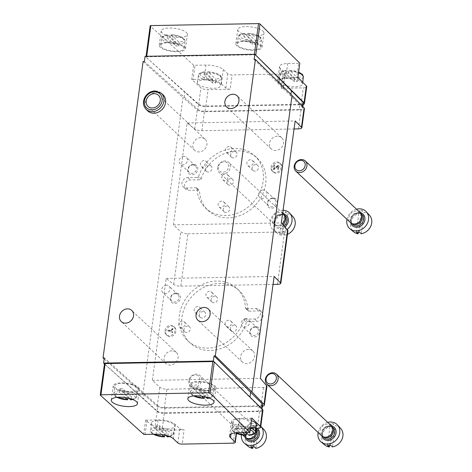 <?xml version="1.0" encoding="UTF-8"?>
<svg xmlns="http://www.w3.org/2000/svg" width="472" height="472" viewBox="0 0 472 472"><rect width="100%" height="100%" fill="white"/><g stroke="black" fill="none" stroke-linecap="round" stroke-linejoin="round"><path stroke-width="0.35" stroke-dasharray="2.36 1.77" d="M271.005 167.283A5.564 4.761 133.3 0 1 274.586 162.515A5.564 4.761 133.3 0 1 279.925 163.141A5.564 4.761 133.3 0 1 279.577 170.451A5.564 4.761 133.3 0 1 272.297 171.236A5.564 4.761 133.3 0 1 271.005 167.283M278.38 169.224L277.666 169.236L278.12 165.908L273.99 169.3L273.276 169.318L273.843 165.159L274.556 165.141L274.102 168.469L278.232 165.076L278.946 165.058L278.592 169.418L277.666 169.236M164.905 330.689A5.564 4.761 133.3 0 1 168.48 325.922A5.564 4.761 133.3 0 1 173.82 326.541A5.564 4.761 133.3 0 1 173.472 333.857A5.564 4.761 133.3 0 1 166.191 334.642A5.564 4.761 133.3 0 1 164.905 330.689M172.846 328.4L172.734 329.244L170.646 330.583L172.38 331.846L172.268 332.689L170.02 330.978L167.401 331.031L167.507 330.252L170.121 330.199L172.846 328.4L172.734 329.244M205.521 396.875L199.402 391.111L199.048 389.335L199.314 387.217A11.723 3.894 -172.3 0 0 196.252 387.276L195.986 389.394L196.34 391.17L201.609 396.132M204.83 396.71L205.001 395.512A11.723 3.894 -172.3 0 0 208.063 395.459L207.763 397.548L207.06 398.327M128.956 398.297L122.838 392.539L122.478 390.757L122.749 388.645A11.723 3.894 -172.3 0 0 119.687 388.698L119.416 390.816L119.776 392.592L125.045 397.554M128.26 398.132L128.431 396.94A11.723 3.894 -172.3 0 0 131.499 396.881L131.198 398.97L130.496 399.749M246 432.553L241.263 428.092L240.909 426.316A11.682 3.882 7.7 0 1 250.473 428.074M255.311 432.039A11.682 3.882 7.7 0 1 249.623 434.523L248.921 435.302M165.642 435.302L159.595 429.608L159.235 427.833A11.682 3.882 7.7 0 1 172.787 431.768A11.682 3.882 7.7 0 1 173.637 433.556A11.682 3.882 7.7 0 1 167.955 436.045L167.253 436.818M255.429 40.592A10.295 3.422 7.7 0 0 259.517 36.84A10.295 3.422 7.7 0 0 247.77 33.382L247.068 34.155L246.767 36.244A11.723 3.894 -172.3 0 0 243.705 36.303L244.006 34.214L244.708 33.435L252.367 40.645L252.721 42.427L252.455 44.539A11.723 3.894 -172.3 0 0 255.517 44.486L255.789 42.368L255.429 40.592L247.576 33.3M244.49 33.353L244.708 33.435A10.295 3.422 7.7 0 0 240.626 37.188A10.295 3.422 7.7 0 0 252.367 40.645M259.753 45.389A11.824 3.924 7.7 0 1 260.627 47.153A11.824 3.924 7.7 0 1 251.771 49.772A11.824 3.924 7.7 0 1 237.198 43.984A11.824 3.924 7.7 0 1 246.933 41.453A11.824 3.924 7.7 0 1 259.753 45.389M178.864 42.014L171.012 34.721C177.991 34.828 185.797 38.102 184.912 41.259A11.682 3.882 7.7 0 1 179.218 43.79L178.864 42.014A10.295 3.422 7.7 0 0 182.947 38.261A10.295 3.422 7.7 0 0 171.206 34.804L170.504 35.583L170.203 37.672A11.723 3.894 -172.3 0 0 167.141 37.725L167.442 35.636L168.144 34.857L175.802 42.073L176.156 43.849L175.885 45.967A11.723 3.894 -172.3 0 0 178.953 45.908L179.218 43.79M176.156 43.849A11.682 3.882 7.7 0 1 161.754 38.126C161.802 36.397 163.861 35.276 167.92 34.769L168.144 34.857A10.295 3.422 7.7 0 0 164.055 38.615A10.295 3.422 7.7 0 0 175.802 42.073M183.189 46.816A11.824 3.924 7.7 0 1 184.062 48.575A11.824 3.924 7.7 0 1 175.2 51.2A11.824 3.924 7.7 0 1 160.633 45.406A11.824 3.924 7.7 0 1 170.368 42.875A11.824 3.924 7.7 0 1 183.189 46.816M294.316 81.52L294.581 79.402A11.682 3.882 7.7 0 1 281.035 75.467A11.682 3.882 7.7 0 1 280.179 73.679A11.682 3.882 7.7 0 1 285.867 71.189L285.566 73.278L294.316 81.52A11.723 3.894 -172.3 0 0 297.378 81.461L288.628 73.225L288.929 71.136A11.682 3.882 7.7 0 1 298.499 72.894M303.337 76.812A11.682 3.882 7.7 0 1 297.649 79.343L297.378 81.461M288.628 73.225A11.723 3.894 -172.3 0 0 285.566 73.278M279.92 82.771A11.824 3.924 -172.3 0 0 292.817 86.712A11.824 3.924 -172.3 0 0 302.487 84.128A11.824 3.924 -172.3 0 0 291.295 78.682A11.824 3.924 -172.3 0 0 279.058 80.966A11.824 3.924 -172.3 0 0 279.92 82.771M288.929 71.136L289.436 70.275M297.649 79.343L297.289 77.567L289.631 70.358A10.295 3.422 7.7 0 1 301.378 73.815A10.295 3.422 7.7 0 1 297.289 77.567M285.867 71.189L286.351 70.334C282.285 70.829 280.226 71.95 280.179 73.679L279.058 80.966M294.227 77.626A10.295 3.422 7.7 0 1 282.486 74.169A10.295 3.422 7.7 0 1 286.569 70.416L294.227 77.626L294.581 79.402M212.642 83.037L212.913 80.918A11.682 3.882 7.7 0 1 199.367 76.989A11.682 3.882 7.7 0 1 198.511 75.195A11.682 3.882 7.7 0 1 204.199 72.712L203.898 74.8L212.642 83.037A11.723 3.894 -172.3 0 0 215.704 82.978L206.96 74.741L207.261 72.653A11.682 3.882 7.7 0 1 221.669 78.328A11.682 3.882 7.7 0 1 215.975 80.865L215.704 82.978M206.96 74.741A11.723 3.894 -172.3 0 0 203.898 74.8M198.252 84.293A11.824 3.924 -172.3 0 0 211.143 88.234A11.824 3.924 -172.3 0 0 220.813 85.65A11.824 3.924 -172.3 0 0 209.627 80.199A11.824 3.924 -172.3 0 0 197.39 82.482A11.824 3.924 -172.3 0 0 198.252 84.293M207.261 72.653L207.768 71.791M215.975 80.865L215.615 79.09L207.963 71.874A10.295 3.422 7.7 0 1 219.704 75.331A10.295 3.422 7.7 0 1 215.615 79.09M204.199 72.712L204.677 71.85M212.553 79.143A10.295 3.422 7.7 0 1 200.812 75.685A10.295 3.422 7.7 0 1 204.901 71.933L212.553 79.143L212.913 80.918M271.842 168.073A5.564 4.761 133.3 0 1 275.424 163.306A5.564 4.761 133.3 0 1 280.763 163.931A5.564 4.761 133.3 0 1 280.415 171.242A5.564 4.761 133.3 0 1 273.135 172.026A5.564 4.761 133.3 0 1 271.842 168.073M277.43 136.201A7.646 6.543 -46.7 0 0 270.19 141.034A7.646 6.543 -46.7 0 0 271.217 148.922A7.646 6.543 -46.7 0 0 281.223 147.836A7.646 6.543 -46.7 0 0 281.707 137.783A7.646 6.543 -46.7 0 0 277.43 136.201M200.86 137.623A7.646 6.543 -46.7 0 0 193.626 142.455A7.646 6.543 -46.7 0 0 194.653 150.344A7.646 6.543 -46.7 0 0 204.659 149.264A7.646 6.543 -46.7 0 0 205.137 139.205A7.646 6.543 -46.7 0 0 200.86 137.623M272.904 197.874A5.564 4.761 -46.7 0 0 267.429 205.757A5.564 4.761 -46.7 0 0 276.273 205.591A5.564 4.761 -46.7 0 0 272.904 197.874M193.431 164.345A5.564 4.761 -46.7 0 0 187.956 172.227A5.564 4.761 -46.7 0 0 196.794 172.062A5.564 4.761 -46.7 0 0 193.431 164.345M104.165 358.95L157.211 406.321A5.564 1.847 -172.3 0 0 164.339 408.132L166.899 389.217C163.766 389.152 161.4 388.503 159.79 387.27L152.379 380.349L166.156 278.439L173.69 284.463C175.324 285.536 177.702 286.097 180.835 286.144L187.915 233.746C184.788 233.687 182.422 233.038 180.811 231.805L173.401 224.878L187.177 122.968L295.153 120.962M173.401 224.878L281.371 222.873M201.166 178.912A35.878 30.698 133.3 0 1 257.328 158.244A35.878 30.698 133.3 0 1 255.075 205.408A35.878 30.698 133.3 0 1 208.128 210.477A35.878 30.698 133.3 0 1 199.526 191.012A1.115 0.95 133.3 0 0 198.641 190.181L188.894 190.363A5.564 4.761 133.3 0 1 185.785 189.213A5.564 4.761 133.3 0 1 185.036 183.478A5.564 4.761 133.3 0 1 190.299 179.962L200.045 179.779A1.115 0.95 133.3 0 0 201.166 178.912L198.647 176.54A1.115 0.95 133.3 0 1 197.532 177.413L200.045 179.779M142.916 393.931L182.988 97.556L197.284 109.946A5.564 1.847 -172.3 0 0 204.411 111.758L301.012 109.958A5.564 1.847 -172.3 0 0 304.428 108.731M187.177 122.968L194.712 128.998C196.34 130.071 198.724 130.632 201.851 130.679L294.074 128.962M187.915 233.746L284.516 231.953C286.592 231.876 287.737 231.439 287.944 230.643M180.835 286.144L273.052 284.433M166.899 389.217L263.5 387.418C265.577 387.341 266.715 386.904 266.928 386.108M164.339 408.132L260.939 406.339A5.564 1.847 -172.3 0 0 262.385 406.215M262.963 31.069A13.21 4.39 7.7 0 1 263.937 33.064A13.21 4.39 7.7 0 1 250.254 35.642A13.21 4.39 7.7 0 1 237.752 29.524A13.21 4.39 7.7 0 1 248.596 26.668A13.21 4.39 7.7 0 1 262.963 31.069M186.399 32.491A13.21 4.39 7.7 0 1 187.366 34.486A13.21 4.39 7.7 0 1 173.69 37.064A13.21 4.39 7.7 0 1 161.182 30.945A13.21 4.39 7.7 0 1 172.026 28.09A13.21 4.39 7.7 0 1 186.399 32.491M297.873 77.496A3.339 1.109 -172.3 0 1 296.711 77.626L298.646 63.331A3.339 1.109 -172.3 0 0 299.808 63.195M298.646 63.331L287.672 63.531A13.352 4.437 -172.3 0 0 279.471 66.481A13.352 4.437 -172.3 0 0 280.451 68.499L284.958 72.747A3.339 1.109 -172.3 0 1 285.206 73.248A3.339 1.109 -172.3 0 1 283.153 73.986L232.112 74.936A3.339 1.109 -172.3 0 1 227.787 73.809L223.285 69.561A13.352 4.437 -172.3 0 0 205.998 65.053L195.024 65.254A3.339 1.109 -172.3 0 1 193.632 65.171L150.267 26.025A1.115 0.372 -172.3 0 1 150.179 25.848M262.603 404.64A5.564 1.847 -172.3 0 1 259.187 405.867L165.047 407.619A5.564 1.847 -172.3 0 1 157.919 405.808L157.217 411.006L104.507 363.912A1.115 0.372 -172.3 0 0 104.572 363.995L157.164 411.478L154.881 428.375A5.564 1.847 -172.3 0 0 162.043 430.222L184.127 429.809L182.198 444.111M157.164 411.478A5.564 1.847 -172.3 0 0 164.333 413.319L259.541 411.549A5.564 1.847 -172.3 0 0 262.957 410.321M251.83 418.068A3.339 1.109 -172.3 0 1 250.667 418.204L239.688 418.404A13.352 4.437 -172.3 0 0 231.492 421.354A13.352 4.437 -172.3 0 0 232.472 423.372L236.979 427.62A3.339 1.109 -172.3 0 1 237.221 428.122A3.339 1.109 -172.3 0 1 235.174 428.859L255.859 428.476M154.881 428.375L145.653 420.045L143.718 434.34M193.632 65.171L191.703 79.467L200.93 87.798A5.564 1.847 -172.3 0 0 208.093 89.645L230.177 89.237L232.112 74.936M296.711 77.626L285.737 77.833A13.352 4.437 -172.3 0 0 277.542 80.783A13.352 4.437 -172.3 0 0 278.521 82.801L283.029 87.043A3.339 1.109 -172.3 0 1 283.271 87.55A3.339 1.109 -172.3 0 1 281.223 88.288L303.307 87.875A5.564 1.847 -172.3 0 0 306.723 86.647M144.379 61.525L197.992 109.427L198.694 104.229L145.984 57.136A1.115 0.372 -172.3 0 0 146.049 57.218L198.647 104.701A5.564 1.847 -172.3 0 0 205.81 106.542L301.024 104.772A5.564 1.847 -172.3 0 0 303.183 104.495M197.992 109.427A5.564 1.847 -172.3 0 0 205.119 111.239L299.254 109.492L299.962 104.288A5.564 1.847 -172.3 0 0 303.378 103.061M299.962 104.288L205.822 106.041A5.564 1.847 -172.3 0 1 198.694 104.229M147.518 110.719A11.127 9.517 133.3 0 1 148.415 96.288A11.127 9.517 133.3 0 1 162.769 94.53M157.217 411.006A5.564 1.847 -172.3 0 0 164.345 412.817L258.479 411.065A5.564 1.847 -172.3 0 0 261.895 409.838A5.564 1.847 -172.3 0 0 261.559 409.065L214.176 361.877M143.105 61.549L182.988 97.556M157.919 405.808L104.306 357.9M144.196 393.908L143.488 399.111M299.254 109.492A5.564 1.847 -172.3 0 0 302.67 108.259A5.564 1.847 -172.3 0 0 302.334 107.492L302.493 106.312M254.125 59.484L302.334 107.492M290.758 95.55L290.911 94.424M184.263 97.533L184.971 92.335M255.653 55.1A1.115 0.372 -172.3 0 0 254.314 54.799L146.644 56.799A1.115 0.372 -172.3 0 0 145.96 57.047A1.115 0.372 -172.3 0 0 145.984 57.136L145.081 56.327M173.897 424.464A11.824 3.924 7.7 0 1 174.764 426.269A11.824 3.924 7.7 0 1 162.527 428.552A11.824 3.924 7.7 0 1 151.335 423.101A11.824 3.924 7.7 0 1 161.005 420.522A11.824 3.924 7.7 0 1 173.897 424.464M145.653 420.045A3.339 1.109 -172.3 0 0 147.046 420.127L158.02 419.927A13.352 4.437 -172.3 0 1 175.301 424.434L179.808 428.682A3.339 1.109 -172.3 0 0 184.127 429.809M256.432 424.753A11.824 3.924 7.7 0 1 244.195 427.036A11.824 3.924 7.7 0 1 233.003 421.584A11.824 3.924 7.7 0 1 239.522 418.971A11.824 3.924 7.7 0 1 251.47 420.717M191.703 79.467A3.339 1.109 -172.3 0 0 193.095 79.556L195.024 65.254M230.177 89.237A3.339 1.109 -172.3 0 1 225.858 88.105L221.35 83.863A13.352 4.437 -172.3 0 0 204.069 79.349L193.095 79.556M152.379 380.349L260.355 378.343M165.743 331.48A5.564 4.761 133.3 0 1 169.324 326.712A5.564 4.761 133.3 0 1 174.658 327.332A5.564 4.761 133.3 0 1 174.31 334.648A5.564 4.761 133.3 0 1 167.029 335.433A5.564 4.761 133.3 0 1 165.743 331.48M248.602 349.386A7.646 6.543 -46.7 0 0 241.369 354.218A7.646 6.543 -46.7 0 0 242.39 362.101A7.646 6.543 -46.7 0 0 252.402 361.021A7.646 6.543 -46.7 0 0 252.88 350.967A7.646 6.543 -46.7 0 0 248.602 349.386M172.038 350.808A7.646 6.543 -46.7 0 0 164.805 355.64A7.646 6.543 -46.7 0 0 165.825 363.528A7.646 6.543 -46.7 0 0 175.832 362.443A7.646 6.543 -46.7 0 0 176.316 352.389A7.646 6.543 -46.7 0 0 172.038 350.808M176.032 293.035A5.564 4.761 -46.7 0 0 170.557 300.918A5.564 4.761 -46.7 0 0 179.395 300.752A5.564 4.761 -46.7 0 0 176.032 293.035M255.505 326.565A5.564 4.761 -46.7 0 0 250.03 334.447A5.564 4.761 -46.7 0 0 258.874 334.282A5.564 4.761 -46.7 0 0 255.505 326.565M248.892 311.131L258.638 310.948A5.564 4.761 133.3 0 1 261.748 312.098A5.564 4.761 133.3 0 1 262.491 317.833A5.564 4.761 133.3 0 1 257.234 321.349L247.487 321.526A1.115 0.95 133.3 0 0 246.366 322.4A35.878 30.698 133.3 0 1 190.198 343.067A35.878 30.698 133.3 0 1 192.458 295.903A35.878 30.698 133.3 0 1 239.404 290.835A35.878 30.698 133.3 0 1 248.001 310.299A1.115 0.95 133.3 0 0 248.892 311.131L246.378 308.759L256.119 308.582A5.564 4.761 133.3 0 1 259.234 309.732A5.564 4.761 133.3 0 1 259.978 315.461A5.564 4.761 133.3 0 1 254.715 318.978L244.968 319.161L247.487 321.526M166.156 278.439L274.132 276.427M198.647 176.54A35.878 30.698 133.3 0 1 254.815 155.872A35.878 30.698 133.3 0 1 252.561 203.037A35.878 30.698 133.3 0 1 205.615 208.111A35.878 30.698 133.3 0 1 197.013 188.647A1.115 0.95 133.3 0 0 196.122 187.809L186.375 187.992A5.564 4.761 133.3 0 1 183.266 186.841A5.564 4.761 133.3 0 1 182.522 181.106A5.564 4.761 133.3 0 1 187.785 177.59L197.532 177.413M255.724 164.657A3.475 2.974 -46.7 0 0 252.437 166.858A3.475 2.974 -46.7 0 0 252.898 170.439A3.475 2.974 -46.7 0 0 257.447 169.95A3.475 2.974 -46.7 0 0 257.665 165.377A3.475 2.974 -46.7 0 0 255.724 164.657M209.273 165.524A3.475 2.974 -46.7 0 0 205.987 167.719A3.475 2.974 -46.7 0 0 206.447 171.306A3.475 2.974 -46.7 0 0 211.002 170.811A3.475 2.974 -46.7 0 0 211.22 166.244A3.475 2.974 -46.7 0 0 209.273 165.524M234.342 151.441A3.475 2.974 -46.7 0 0 231.056 153.642A3.475 2.974 -46.7 0 0 231.522 157.223A3.475 2.974 -46.7 0 0 236.071 156.733A3.475 2.974 -46.7 0 0 236.289 152.161A3.475 2.974 -46.7 0 0 234.342 151.441M230.655 178.74A3.475 2.974 -46.7 0 0 227.362 180.935A3.475 2.974 -46.7 0 0 227.828 184.522A3.475 2.974 -46.7 0 0 232.377 184.033A3.475 2.974 -46.7 0 0 232.596 179.46A3.475 2.974 -46.7 0 0 230.655 178.74M226.961 206.04A3.475 2.974 -46.7 0 0 223.675 208.235A3.475 2.974 -46.7 0 0 224.141 211.822A3.475 2.974 -46.7 0 0 228.69 211.326A3.475 2.974 -46.7 0 0 228.908 206.76A3.475 2.974 -46.7 0 0 226.961 206.04M246.378 308.759A1.115 0.95 133.3 0 1 245.487 307.927A35.878 30.698 133.3 0 0 236.885 288.463A35.878 30.698 133.3 0 0 189.939 293.531A35.878 30.698 133.3 0 0 187.685 340.701A35.878 30.698 133.3 0 0 243.853 320.028A1.115 0.95 133.3 0 1 244.968 319.161M214.766 296.251A3.475 2.974 -46.7 0 0 211.474 298.446A3.475 2.974 -46.7 0 0 211.94 302.033A3.475 2.974 -46.7 0 0 216.489 301.543A3.475 2.974 -46.7 0 0 216.707 296.971A3.475 2.974 -46.7 0 0 214.766 296.251M203.025 311.508A3.475 2.974 -46.7 0 0 199.739 313.709A3.475 2.974 -46.7 0 0 200.205 317.29A3.475 2.974 -46.7 0 0 204.754 316.8A3.475 2.974 -46.7 0 0 204.972 312.228A3.475 2.974 -46.7 0 0 203.025 311.508M234.018 325.196A3.475 2.974 -46.7 0 0 230.731 327.397A3.475 2.974 -46.7 0 0 231.191 330.978A3.475 2.974 -46.7 0 0 235.746 330.488A3.475 2.974 -46.7 0 0 235.965 325.916A3.475 2.974 -46.7 0 0 234.018 325.196M187.567 326.063A3.475 2.974 -46.7 0 0 184.281 328.258A3.475 2.974 -46.7 0 0 184.747 331.84A3.475 2.974 -46.7 0 0 189.296 331.35A3.475 2.974 -46.7 0 0 189.514 326.783A3.475 2.974 -46.7 0 0 187.567 326.063M254.974 327.179A4.508 3.859 -46.7 0 0 250.715 330.028A4.508 3.859 -46.7 0 0 251.316 334.672A4.508 3.859 -46.7 0 0 257.216 334.034A4.508 3.859 -46.7 0 0 257.5 328.111A4.508 3.859 -46.7 0 0 254.974 327.179M245.941 318.665A4.508 3.859 -46.7 0 0 241.676 321.515A4.508 3.859 -46.7 0 0 242.278 326.164A4.508 3.859 -46.7 0 0 248.178 325.527A4.508 3.859 -46.7 0 0 248.461 319.597A4.508 3.859 -46.7 0 0 245.941 318.665M192.9 164.958A4.508 3.859 -46.7 0 0 188.635 167.802A4.508 3.859 -46.7 0 0 189.237 172.451A4.508 3.859 -46.7 0 0 195.137 171.814A4.508 3.859 -46.7 0 0 195.42 165.89A4.508 3.859 -46.7 0 0 192.9 164.958M183.862 156.444A4.508 3.859 -46.7 0 0 179.596 159.294A4.508 3.859 -46.7 0 0 180.204 163.937A4.508 3.859 -46.7 0 0 186.098 163.3A4.508 3.859 -46.7 0 0 186.387 157.377A4.508 3.859 -46.7 0 0 183.862 156.444M272.379 198.488A4.508 3.859 -46.7 0 0 268.114 201.337A4.508 3.859 -46.7 0 0 268.715 205.981A4.508 3.859 -46.7 0 0 274.615 205.344A4.508 3.859 -46.7 0 0 274.899 199.42A4.508 3.859 -46.7 0 0 272.379 198.488M263.341 189.974A4.508 3.859 -46.7 0 0 259.075 192.824A4.508 3.859 -46.7 0 0 259.677 197.473A4.508 3.859 -46.7 0 0 265.577 196.836A4.508 3.859 -46.7 0 0 265.86 190.906A4.508 3.859 -46.7 0 0 263.341 189.974M175.501 293.649A4.508 3.859 -46.7 0 0 171.236 296.493A4.508 3.859 -46.7 0 0 171.837 301.142A4.508 3.859 -46.7 0 0 177.737 300.505A4.508 3.859 -46.7 0 0 178.021 294.581A4.508 3.859 -46.7 0 0 175.501 293.649M166.463 285.135A4.508 3.859 -46.7 0 0 162.197 287.985A4.508 3.859 -46.7 0 0 162.805 292.628A4.508 3.859 -46.7 0 0 168.699 291.991A4.508 3.859 -46.7 0 0 168.982 286.067A4.508 3.859 -46.7 0 0 166.463 285.135M164.893 436.098A11.682 3.882 7.7 0 1 150.48 430.423A11.682 3.882 7.7 0 1 156.173 427.892L156.533 429.667L161.743 434.57M167.955 436.045L168.25 433.957L159.507 425.714A11.723 3.894 -172.3 0 0 156.444 425.773L165.188 434.01A11.723 3.894 -172.3 0 0 168.25 433.957M165.188 434.01L165.023 435.16M156.173 427.892L156.444 425.773M159.507 425.714L159.235 427.833M138.42 387.364A13.21 4.39 7.7 0 1 139.387 389.359A13.21 4.39 7.7 0 1 125.705 391.937A13.21 4.39 7.7 0 1 113.203 385.819A13.21 4.39 7.7 0 1 124.047 382.963A13.21 4.39 7.7 0 1 138.42 387.364M137.14 387.388A11.824 3.924 7.7 0 1 138.007 389.199A11.824 3.924 7.7 0 1 125.77 391.483A11.824 3.924 7.7 0 1 114.578 386.031A11.824 3.924 7.7 0 1 124.248 383.447A11.824 3.924 7.7 0 1 137.14 387.388M184.463 46.793A13.21 4.39 7.7 0 1 185.437 48.787A13.21 4.39 7.7 0 1 171.755 51.365A13.21 4.39 7.7 0 1 159.253 45.247A13.21 4.39 7.7 0 1 170.097 42.386A13.21 4.39 7.7 0 1 184.463 46.793M246.561 434.582A11.682 3.882 7.7 0 1 232.153 428.906A11.682 3.882 7.7 0 1 237.847 426.369L238.201 428.145L242.938 432.606M249.623 434.523L249.924 432.435L241.174 424.198A11.723 3.894 -172.3 0 0 238.112 424.251L246.862 432.494A11.723 3.894 -172.3 0 0 249.924 432.435M246.862 432.494L246.75 433.261M237.847 426.369L238.112 424.251M241.174 424.198L240.909 426.316M214.984 385.943A13.21 4.39 7.7 0 1 215.952 387.937A13.21 4.39 7.7 0 1 202.276 390.515A13.21 4.39 7.7 0 1 189.768 384.397A13.21 4.39 7.7 0 1 200.612 381.541A13.21 4.39 7.7 0 1 214.984 385.943M213.71 385.966A11.824 3.924 7.7 0 1 214.571 387.777A11.824 3.924 7.7 0 1 202.335 390.061A11.824 3.924 7.7 0 1 191.142 384.609A11.824 3.924 7.7 0 1 200.812 382.025A11.824 3.924 7.7 0 1 213.71 385.966M261.034 45.365A13.21 4.39 7.7 0 1 262.001 47.365A13.21 4.39 7.7 0 1 248.319 49.944A13.21 4.39 7.7 0 1 235.817 43.825A13.21 4.39 7.7 0 1 246.661 40.964A13.21 4.39 7.7 0 1 261.034 45.365M178.953 45.908L170.203 37.672M167.141 37.725L175.885 45.967M255.517 44.486L246.767 36.244M243.705 36.303L252.455 44.539M131.499 396.881L122.749 388.645M119.687 388.698L128.431 396.94M208.063 395.459L199.314 387.217M196.252 387.276L205.001 395.512M182.328 321.125A3.475 2.974 -46.7 0 0 179.035 323.32A3.475 2.974 -46.7 0 0 179.502 326.907A3.475 2.974 -46.7 0 0 184.05 326.412A3.475 2.974 -46.7 0 0 184.269 321.845A3.475 2.974 -46.7 0 0 182.328 321.125M228.778 320.264A3.475 2.974 -46.7 0 0 225.486 322.459A3.475 2.974 -46.7 0 0 225.952 326.04A3.475 2.974 -46.7 0 0 230.501 325.55A3.475 2.974 -46.7 0 0 230.719 320.978A3.475 2.974 -46.7 0 0 228.778 320.264M197.786 306.576A3.475 2.974 -46.7 0 0 194.499 308.771A3.475 2.974 -46.7 0 0 194.965 312.358A3.475 2.974 -46.7 0 0 199.514 311.862A3.475 2.974 -46.7 0 0 199.733 307.296A3.475 2.974 -46.7 0 0 197.786 306.576M209.521 291.312A3.475 2.974 -46.7 0 0 206.234 293.513A3.475 2.974 -46.7 0 0 206.701 297.094A3.475 2.974 -46.7 0 0 211.249 296.605A3.475 2.974 -46.7 0 0 211.468 292.032A3.475 2.974 -46.7 0 0 209.521 291.312M221.722 201.102A3.475 2.974 -46.7 0 0 218.43 203.296A3.475 2.974 -46.7 0 0 218.896 206.883A3.475 2.974 -46.7 0 0 223.445 206.394A3.475 2.974 -46.7 0 0 223.663 201.821A3.475 2.974 -46.7 0 0 221.722 201.102M225.41 173.802A3.475 2.974 -46.7 0 0 222.123 176.003A3.475 2.974 -46.7 0 0 222.589 179.584A3.475 2.974 -46.7 0 0 227.138 179.095A3.475 2.974 -46.7 0 0 227.357 174.522A3.475 2.974 -46.7 0 0 225.41 173.802M229.103 146.509A3.475 2.974 -46.7 0 0 225.817 148.704A3.475 2.974 -46.7 0 0 226.277 152.285A3.475 2.974 -46.7 0 0 230.826 151.795A3.475 2.974 -46.7 0 0 231.044 147.223A3.475 2.974 -46.7 0 0 229.103 146.509M204.034 160.586A3.475 2.974 -46.7 0 0 200.742 162.781A3.475 2.974 -46.7 0 0 201.208 166.368A3.475 2.974 -46.7 0 0 205.757 165.878A3.475 2.974 -46.7 0 0 205.975 161.306A3.475 2.974 -46.7 0 0 204.034 160.586M250.484 159.725A3.475 2.974 -46.7 0 0 247.192 161.92A3.475 2.974 -46.7 0 0 247.658 165.507A3.475 2.974 -46.7 0 0 252.207 165.011A3.475 2.974 -46.7 0 0 252.426 160.445A3.475 2.974 -46.7 0 0 250.484 159.725M172.947 329.444L170.852 330.778L172.593 332.04L172.481 332.89L170.227 331.179L167.613 331.226L167.719 330.447L170.333 330.4L173.059 328.595M277.878 169.43L278.327 166.103L274.202 169.501L273.489 169.513L274.049 165.353L274.763 165.342L274.315 168.669L278.439 165.271L279.153 165.259L278.592 169.418M281.619 235.215L284.498 213.946A11.499 9.841 -46.7 0 0 274.037 224.749A11.499 9.841 -46.7 0 0 277.135 233.298A11.499 9.841 -46.7 0 0 281.619 235.215L279.713 233.605L282.634 212.005A11.676 9.989 133.3 0 1 285.696 211.946L287.56 213.887L284.687 235.156A11.499 9.841 -46.7 0 0 287.448 234.342M292.876 216.583A11.499 9.841 -46.7 0 0 287.56 213.887M283.082 210.246A11.824 10.113 -46.7 0 0 270.285 221.498A11.824 10.113 -46.7 0 0 273.465 230.283A11.824 10.113 -46.7 0 0 287.241 229.404M284.687 235.156L282.775 233.546A11.676 9.989 133.3 0 1 279.713 233.605M284.498 213.946L282.634 212.005M285.241 217.096A6.26 5.351 -46.7 0 0 282.563 214.565A6.26 5.351 -46.7 0 0 274.132 220.218A6.26 5.351 -46.7 0 0 274.503 223.12A6.26 5.351 -46.7 0 0 277.188 225.651A6.26 5.351 -46.7 0 0 282.899 224.572M283.383 213.863A6.956 5.947 -46.7 0 0 276.71 213.084A6.956 5.947 -46.7 0 0 272.238 219.043A6.956 5.947 -46.7 0 0 273.848 223.988A6.956 5.947 -46.7 0 0 275.63 225.079A6.956 5.947 -46.7 0 0 282.15 223.74M217.616 167.595A6.956 5.947 -46.7 0 0 219.226 172.534A6.956 5.947 -46.7 0 0 228.324 171.554A6.956 5.947 -46.7 0 0 228.761 162.415A6.956 5.947 -46.7 0 0 222.088 161.636A6.956 5.947 -46.7 0 0 217.616 167.595M218.353 167.088A5.587 4.779 -46.7 0 0 225.433 171.466A5.587 4.779 -46.7 0 0 226.654 162.415A5.587 4.779 -46.7 0 0 218.353 167.088M282.775 233.546L285.696 211.946M358.396 232.236L361.062 212.518A11.499 9.841 -46.7 0 0 350.602 223.327A11.499 9.841 -46.7 0 0 353.699 231.876M369.44 215.161A11.499 9.841 -46.7 0 0 364.124 212.465L361.251 233.734M356.513 209.202A11.824 10.113 -46.7 0 0 346.979 219.327M361.062 212.518L359.198 210.577A11.676 9.989 133.3 0 1 362.26 210.524L364.124 212.465M361.812 215.674A6.26 5.351 -46.7 0 0 359.127 213.143A6.26 5.351 -46.7 0 0 350.696 218.79A6.26 5.351 -46.7 0 0 351.068 221.698A6.26 5.351 -46.7 0 0 353.752 224.224M359.947 212.441A6.956 5.947 -46.7 0 0 353.274 211.662A6.956 5.947 -46.7 0 0 348.802 217.621A6.956 5.947 -46.7 0 0 350.413 222.56M356.277 232.183L359.198 210.577M359.339 232.124L362.26 210.524M253.01 446.842L255.677 427.13A11.499 9.841 -46.7 0 0 245.216 437.933A11.499 9.841 -46.7 0 0 248.307 446.482M264.055 429.768A11.499 9.841 -46.7 0 0 258.739 427.072L255.859 448.341M260.804 426.263A11.824 10.113 -46.7 0 0 249.358 424.422A11.824 10.113 -46.7 0 0 241.463 434.677A11.824 10.113 -46.7 0 0 241.428 434.924M255.677 427.13L253.812 425.183A11.676 9.989 133.3 0 1 256.874 425.13L258.739 427.072M256.42 430.281A6.26 5.351 -46.7 0 0 253.735 427.75A6.26 5.351 -46.7 0 0 245.31 433.402A6.26 5.351 -46.7 0 0 245.682 436.305A6.26 5.351 -46.7 0 0 248.36 438.836M255.8 428.859A6.956 5.947 -46.7 0 0 255.759 428.759A6.956 5.947 -46.7 0 0 254.561 427.048A6.956 5.947 -46.7 0 0 247.888 426.269A6.956 5.947 -46.7 0 0 243.41 432.228A6.956 5.947 -46.7 0 0 245.027 437.172M188.788 380.774A6.956 5.947 -46.7 0 0 190.405 385.718A6.956 5.947 -46.7 0 0 199.503 384.739A6.956 5.947 -46.7 0 0 199.939 375.594A6.956 5.947 -46.7 0 0 193.266 374.821A6.956 5.947 -46.7 0 0 188.788 380.774M189.526 380.267A5.587 4.779 -46.7 0 0 196.606 384.651A5.587 4.779 -46.7 0 0 197.833 375.6A5.587 4.779 -46.7 0 0 189.526 380.267M250.886 446.789L253.812 425.183M253.954 446.73L256.874 425.13M329.574 445.421L332.241 425.703A11.499 9.841 -46.7 0 0 321.78 436.506A11.499 9.841 -46.7 0 0 324.872 445.061M340.619 428.346A11.499 9.841 -46.7 0 0 335.303 425.65L332.424 446.919M327.686 422.387A11.824 10.113 -46.7 0 0 318.152 432.505M332.241 425.703L330.376 423.762A11.676 9.989 133.3 0 1 333.438 423.708L335.303 425.65M332.984 428.853A6.26 5.351 -46.7 0 0 330.306 426.328A6.26 5.351 -46.7 0 0 321.874 431.974A6.26 5.351 -46.7 0 0 322.246 434.883A6.26 5.351 -46.7 0 0 324.931 437.408M331.126 425.62A6.956 5.947 -46.7 0 0 324.453 424.847A6.956 5.947 -46.7 0 0 319.981 430.8A6.956 5.947 -46.7 0 0 321.591 435.744M327.456 445.367L330.376 423.762M330.518 445.308L333.438 423.708M199.402 391.111A10.295 3.422 7.7 0 1 210.559 394.096A10.295 3.422 7.7 0 1 209.137 398.002M199.048 389.335A11.682 3.882 7.7 0 1 212.595 393.27A11.682 3.882 7.7 0 1 213.45 395.058A11.682 3.882 7.7 0 1 207.763 397.548M122.838 392.539A10.295 3.422 7.7 0 1 133.989 395.518A10.295 3.422 7.7 0 1 132.567 399.424M122.478 390.757A11.682 3.882 7.7 0 1 136.03 394.692A11.682 3.882 7.7 0 1 136.886 396.48A11.682 3.882 7.7 0 1 131.198 398.97M241.263 428.092A10.295 3.422 7.7 0 1 250.225 429.915M159.595 429.608A10.295 3.422 7.7 0 1 170.711 432.564A10.295 3.422 7.7 0 1 169.418 436.476M247.068 34.155A11.682 3.882 7.7 0 1 261.476 39.831A11.682 3.882 7.7 0 1 255.789 42.368M252.721 42.427A11.682 3.882 7.7 0 1 238.319 36.704A11.682 3.882 7.7 0 1 244.006 34.214M170.504 35.583A11.682 3.882 7.7 0 1 184.912 41.259L184.062 48.575M160.633 45.406L161.754 38.126A11.682 3.882 7.7 0 1 167.442 35.636M173.69 284.463L180.811 231.805M157.211 406.321L159.79 387.27M194.712 128.998L197.284 109.946M201.851 130.679L204.411 111.758M277.436 284.35L284.516 231.953M298.452 128.88L301.012 109.958M260.939 406.339L263.5 387.418M164.333 413.319L162.043 430.222M259.541 411.549L257.258 428.452M235.174 428.859L233.239 443.161M104.572 363.995L100.353 395.194M205.81 106.542L208.093 89.645M281.223 88.288L283.153 73.986M301.024 104.772L303.307 87.875M261.63 408.569L261.559 409.065M259.187 405.867L258.479 411.065M165.047 407.619L164.345 412.817M205.119 111.239L205.822 106.041M198.647 104.701L200.93 87.798M146.049 57.218L150.267 26.025M146.644 56.799L146.715 56.292M254.314 54.799L254.378 54.292M147.046 420.127L145.11 434.429M158.02 419.927L156.084 434.222M175.301 424.434L173.366 438.736M179.808 428.682L177.873 442.978M250.667 418.204L248.732 432.499M239.688 418.404L237.758 432.706M232.472 423.372L231.038 433.969M236.979 427.62L236.201 433.379M204.069 79.349L205.998 65.053M221.35 83.863L223.285 69.561M225.858 88.105L227.787 73.809M285.737 77.833L287.672 63.531M278.521 82.801L280.451 68.499M283.029 87.043L284.958 72.747M187.785 177.59L190.299 179.962M186.375 187.992L188.894 190.363M196.122 187.809L198.641 190.181M197.013 188.647L199.526 191.012M256.119 308.582L258.638 310.948M254.715 318.978L257.234 321.349M243.853 320.028L246.366 322.4M245.487 307.927L248.001 310.299M161.141 93.096A11.051 9.458 -46.7 0 0 155.158 90.99A11.051 9.458 -46.7 0 0 144.774 97.834A11.051 9.458 -46.7 0 0 145.99 109.18M153.618 434.269A10.295 3.422 7.7 0 1 156.533 429.667M128.136 399.029A11.682 3.882 7.7 0 1 113.728 393.353A11.682 3.882 7.7 0 1 119.416 390.816M117.103 397.336A10.295 3.422 7.7 0 1 119.776 392.592M235.445 432.842A10.295 3.422 7.7 0 1 238.201 428.145M204.7 397.601A11.682 3.882 7.7 0 1 190.293 391.925A11.682 3.882 7.7 0 1 195.986 389.394M193.667 395.914A10.295 3.422 7.7 0 1 196.34 391.17M283.601 214.082A7.859 6.72 -46.7 0 0 273.919 221.427A7.859 6.72 -46.7 0 0 277.164 228A7.859 6.72 -46.7 0 0 284.964 226.867M284.474 215.344A6.767 5.794 -46.7 0 0 283.702 214.984A6.767 5.794 -46.7 0 0 274.586 221.097A6.767 5.794 -46.7 0 0 274.987 224.235A6.767 5.794 -46.7 0 0 284.032 225.828M360.166 212.66A7.859 6.72 -46.7 0 0 350.489 220.005A7.859 6.72 -46.7 0 0 350.643 222.766M361.039 213.916A6.767 5.794 -46.7 0 0 360.272 213.562A6.767 5.794 -46.7 0 0 351.15 219.669A6.767 5.794 -46.7 0 0 351.557 222.813A6.767 5.794 -46.7 0 0 351.959 223.563M257.34 428.446A7.859 6.72 -46.7 0 0 249.912 427.998A7.859 6.72 -46.7 0 0 245.098 434.612A7.859 6.72 -46.7 0 0 245.257 437.373M255.836 428.635A6.767 5.794 -46.7 0 0 254.88 428.169A6.767 5.794 -46.7 0 0 245.764 434.281A6.767 5.794 -46.7 0 0 246.166 437.42A6.767 5.794 -46.7 0 0 246.567 438.169M331.344 425.844A7.859 6.72 -46.7 0 0 321.662 433.19A7.859 6.72 -46.7 0 0 321.821 435.951M332.217 427.101A6.767 5.794 -46.7 0 0 331.444 426.747A6.767 5.794 -46.7 0 0 322.329 432.853A6.767 5.794 -46.7 0 0 322.73 435.998A6.767 5.794 -46.7 0 0 323.131 436.748M209.403 398.108L211.957 397.141L212.925 396.273L214.571 387.777M132.833 399.53L135.387 398.563L136.355 397.695L138.007 389.199M169.69 436.582L172.144 435.638L173.112 434.771L174.764 426.269M247.582 33.288C254.555 33.4 262.361 36.68 261.476 39.831L260.627 47.153M237.198 43.984L238.319 36.704C238.366 34.975 240.425 33.854 244.49 33.347M302.705 82.252L302.487 84.128M289.442 70.263L298.611 72.057M204.677 71.838C200.612 72.352 198.559 73.467 198.511 75.195L197.39 82.482M207.768 71.785C214.742 71.897 222.548 75.178 221.669 78.328L220.813 85.65M262.019 408.953L261.895 409.838M302.67 108.259L302.882 106.713M145.96 57.047L146.06 56.31M231.492 421.354L229.557 435.656M237.221 428.122L236.496 433.502M277.542 80.783L279.471 66.481M283.271 87.55L285.206 73.248M183.266 186.841L185.785 189.213M196.747 188.039L199.261 190.411M205.615 208.111L208.128 210.477M254.815 155.872L257.328 158.244M259.234 309.732L261.748 312.098M187.685 340.701L190.198 343.067M236.885 288.463L239.404 290.835M245.753 308.529L248.272 310.901M257.5 328.111L248.461 319.597M251.316 334.672L242.278 326.164M195.42 165.89L186.387 157.377M189.237 172.451L180.204 163.937M274.899 199.42L265.86 190.906M268.715 205.981L259.677 197.473M178.021 294.581L168.982 286.067M171.837 301.142L162.805 292.628M176.316 352.389L131.765 310.428M165.825 363.528L121.275 321.568M252.88 350.967L208.329 309.007M242.39 362.101L197.845 320.14M205.137 139.205L158.492 95.273M194.653 150.344L148.001 106.406M281.707 137.783L237.156 95.822M271.217 148.922L226.666 106.955M151.335 423.101L150.668 431.732L151.388 432.848L153.276 434.275M137.452 403.66L139.387 389.359M111.268 400.12L113.203 385.819M116.82 397.365L114.631 395.778L113.911 394.657L114.578 386.031M185.437 48.787L187.366 34.486M159.253 45.247L161.182 30.945M233.003 421.584L232.336 430.21L233.062 431.331L235.156 432.877M214.022 402.238L215.952 387.937M187.838 398.698L189.768 384.397M193.384 395.943L191.201 394.356L190.476 393.235L191.142 384.609M262.001 47.365L263.937 33.064M235.817 43.825L237.752 29.524M189.514 326.783L184.269 321.845M184.747 331.84L179.502 326.907M235.965 325.916L230.719 320.978M231.191 330.978L225.952 326.04M204.972 312.228L199.733 307.296M200.205 317.29L194.965 312.358M216.707 296.971L211.468 292.032M211.94 302.033L206.701 297.094M228.908 206.76L223.663 201.821M224.141 211.822L218.896 206.883M232.596 179.46L227.357 174.522M227.828 184.522L222.589 179.584M236.289 152.161L231.044 147.223M231.522 157.223L226.277 152.285M211.22 166.244L205.975 161.306M206.447 171.306L201.208 166.368M257.665 165.377L252.426 160.445M252.898 170.439L247.658 165.507M272.297 171.236L273.135 172.026M279.925 163.141L280.763 163.931M166.191 334.642L167.029 335.433M173.82 326.541L174.658 327.332M277.135 233.298L273.465 230.283M274.503 223.12L274.987 224.235L274.604 221.179C274.975 218.896 276.191 217.079 278.256 215.728L282.049 214.672L283.702 214.984L282.563 214.565M277.188 225.651L275.63 225.079M282.681 213.202L228.761 162.415M273.848 223.988L219.226 172.534M351.068 221.698L351.557 222.813L351.168 219.757C351.54 217.474 352.755 215.657 354.82 214.306L358.614 213.244L360.272 213.562L359.127 213.143M245.682 436.305L246.166 437.42L245.782 434.364C246.154 432.081 247.369 430.263 249.428 428.912L253.228 427.85L254.88 428.169L253.735 427.75M254.561 427.048L199.939 375.594M242.897 435.166L190.405 385.718M322.246 434.883L322.73 435.998L322.346 432.942C322.718 430.659 323.934 428.841 325.999 427.484L329.792 426.428L331.444 426.747L330.306 426.328"/><path stroke-width="0.71" d="M207.279 398.403L205.521 396.875M130.714 399.825L128.956 398.297M249.139 435.385L246 432.553M167.471 436.901L165.642 435.302M294.074 128.962L298.452 128.88C300.528 128.809 301.667 128.425 301.862 127.729L295.153 120.962L281.371 222.873L287.944 230.643L280.84 283.2L274.132 276.427L260.355 378.343L266.928 386.108L264.355 405.112A5.564 1.847 -172.3 0 0 264.019 404.339L251.965 391.907L292.032 95.527L255.399 59.46L254.125 59.484L254.827 54.286L145.081 56.327L144.379 61.525L143.105 61.549L103.032 357.923L104.165 358.95M273.052 284.433L277.436 284.35C279.512 284.274 280.645 283.89 280.84 283.2M301.862 127.729L304.428 108.731A5.564 1.847 -172.3 0 0 304.092 107.958L292.032 95.527M262.385 406.215A5.564 1.847 -172.3 0 0 264.355 405.112M303.183 104.495A5.564 1.847 -172.3 0 0 304.44 103.545L306.723 86.647A5.564 1.847 -172.3 0 0 306.352 85.839L297.873 77.496L299.808 63.195L259.978 23.983A1.115 0.372 -172.3 0 0 258.532 23.6L150.863 25.6A1.115 0.372 -172.3 0 0 150.179 25.848L146.06 56.31M255.859 428.476L257.258 428.452A5.564 1.847 -172.3 0 0 260.674 427.219A5.564 1.847 -172.3 0 0 260.302 426.417L251.83 418.068L249.894 432.37L210.064 393.152A1.115 0.372 -172.3 0 0 208.618 392.775L100.949 394.775A1.115 0.372 -172.3 0 0 100.265 395.023A1.115 0.372 -172.3 0 0 100.353 395.194L143.718 434.34A3.339 1.109 -172.3 0 0 145.11 434.429L156.084 434.222A13.352 4.437 -172.3 0 1 173.366 438.736L177.873 442.978A3.339 1.109 -172.3 0 0 182.198 444.111L233.239 443.161A3.339 1.109 -172.3 0 0 235.292 442.423A3.339 1.109 -172.3 0 0 235.044 441.916L230.537 437.674A13.352 4.437 -172.3 0 1 229.557 435.656A13.352 4.437 -172.3 0 1 237.758 432.706L248.732 432.499A3.339 1.109 -172.3 0 0 249.894 432.37M213.049 400.238A13.21 4.39 7.7 0 1 214.022 402.238A13.21 4.39 7.7 0 1 200.34 404.817A13.21 4.39 7.7 0 1 187.838 398.698A13.21 4.39 7.7 0 1 198.677 395.837A13.21 4.39 7.7 0 1 213.049 400.238M136.485 401.666A13.21 4.39 7.7 0 1 137.452 403.66A13.21 4.39 7.7 0 1 123.776 406.239A13.21 4.39 7.7 0 1 111.268 400.12A13.21 4.39 7.7 0 1 122.112 397.259A13.21 4.39 7.7 0 1 136.485 401.666M260.674 427.219L262.957 410.321A5.564 1.847 -172.3 0 0 262.585 409.513L214.282 361.959A1.115 0.372 -172.3 0 0 214.176 361.877A1.115 0.372 -172.3 0 0 212.837 361.576L105.167 363.576A1.115 0.372 -172.3 0 0 104.483 363.823A1.115 0.372 -172.3 0 0 104.507 363.912M304.44 103.545A5.564 1.847 -172.3 0 0 304.062 102.737L255.759 55.183A1.115 0.372 -172.3 0 0 255.653 55.1L303.036 102.288A5.564 1.847 -172.3 0 1 303.378 103.061L302.882 106.713M232.879 94.241A7.646 6.543 -46.7 0 0 225.645 99.073A7.646 6.543 -46.7 0 0 226.666 106.955A7.646 6.543 -46.7 0 0 236.673 105.875A7.646 6.543 -46.7 0 0 237.156 95.822A7.646 6.543 -46.7 0 0 232.879 94.241M153.937 113.215A11.127 9.517 133.3 0 1 147.518 110.719L145.99 109.18A11.051 9.458 -46.7 0 0 152.367 111.652A11.051 9.458 -46.7 0 0 162.887 104.53A11.051 9.458 -46.7 0 0 161.141 93.096L162.769 94.53A11.127 9.517 133.3 0 1 164.527 106.041A11.127 9.517 133.3 0 1 153.937 113.215M204.052 307.425A7.646 6.543 -46.7 0 0 196.818 312.257A7.646 6.543 -46.7 0 0 197.845 320.14A7.646 6.543 -46.7 0 0 207.851 319.06A7.646 6.543 -46.7 0 0 208.329 309.007A7.646 6.543 -46.7 0 0 204.052 307.425M127.487 308.847A7.646 6.543 -46.7 0 0 120.254 313.679A7.646 6.543 -46.7 0 0 121.275 321.568A7.646 6.543 -46.7 0 0 131.287 320.482A7.646 6.543 -46.7 0 0 131.765 310.428A7.646 6.543 -46.7 0 0 127.487 308.847M251.965 391.907L215.326 355.841L214.052 355.864L213.35 361.062L103.604 363.104L104.306 357.9L103.032 357.923M215.326 355.841L255.399 59.46M214.052 355.864L262.261 403.867L261.63 408.569M262.019 408.953L262.603 404.64A5.564 1.847 -172.3 0 0 262.261 403.867M213.35 361.062L214.176 361.877M250.685 391.931L249.989 397.111M104.477 363.888L103.604 363.104M254.827 54.286L255.653 55.1M290.911 94.424L291.46 90.353M251.47 420.717A11.824 3.924 7.7 0 1 255.57 422.942A11.824 3.924 7.7 0 1 256.432 424.753L255.311 432.039A11.682 3.882 7.7 0 0 254.455 430.246A11.682 3.882 7.7 0 0 250.473 428.074M154.214 93.686A7.646 6.543 -46.7 0 0 146.981 98.518A7.646 6.543 -46.7 0 0 148.001 106.406A7.646 6.543 -46.7 0 0 158.014 105.327A7.646 6.543 -46.7 0 0 158.492 95.273A7.646 6.543 -46.7 0 0 154.214 93.686M161.743 434.57L164.38 436.96M153.618 434.269A10.295 3.422 7.7 0 0 164.185 436.877L165.023 435.16M125.045 397.554L127.434 399.802L128.26 398.132M117.103 397.336A10.295 3.422 7.7 0 0 127.434 399.802L116.82 397.365M242.938 432.606L246.054 435.444L235.156 432.877M235.445 432.842A10.295 3.422 7.7 0 0 245.859 435.361L246.561 434.582L246.75 433.261M201.609 396.132L203.998 398.38L204.83 396.71M193.667 395.914A10.295 3.422 7.7 0 0 203.998 398.38L204.193 398.462M287.448 234.342A11.499 9.841 -46.7 0 0 292.876 216.583L289.649 213.102A11.824 10.113 -46.7 0 0 283.082 210.246M287.241 229.404A11.824 10.113 -46.7 0 0 289.649 213.102M282.899 224.572A6.26 5.351 -46.7 0 0 285.241 217.096L284.581 215.574A6.956 5.947 -46.7 0 0 283.383 213.863L282.681 213.202M282.15 223.74A6.956 5.947 -46.7 0 0 284.581 215.574M346.979 219.327A11.824 10.113 -46.7 0 0 346.849 220.07A11.824 10.113 -46.7 0 0 350.029 228.861L353.699 231.876A11.499 9.841 -46.7 0 0 358.189 233.793L358.396 232.236M358.189 233.793L356.277 232.183A11.676 9.989 133.3 0 0 359.339 232.124L361.251 233.734A11.499 9.841 -46.7 0 0 370.791 226.165A11.499 9.841 -46.7 0 0 369.44 215.161L366.213 211.68A11.824 10.113 -46.7 0 0 356.513 209.202M350.029 228.861A11.824 10.113 -46.7 0 0 365.057 226.802A11.824 10.113 -46.7 0 0 366.213 211.68M295.791 171.112L350.413 222.56A6.956 5.947 -46.7 0 0 352.195 223.657L353.752 224.224A6.26 5.351 -46.7 0 0 360.337 222.359A6.26 5.351 -46.7 0 0 361.812 215.674L361.151 214.152A6.956 5.947 -46.7 0 0 359.947 212.441L305.325 160.987A6.956 5.947 -46.7 0 0 298.652 160.214A6.956 5.947 -46.7 0 0 294.18 166.168A6.956 5.947 -46.7 0 0 295.791 171.112A6.956 5.947 -46.7 0 0 304.888 170.132A6.956 5.947 -46.7 0 0 305.325 160.987M352.195 223.657A6.956 5.947 -46.7 0 0 359.511 221.58A6.956 5.947 -46.7 0 0 361.151 214.152M294.917 165.66A5.587 4.779 -46.7 0 0 301.997 170.044A5.587 4.779 -46.7 0 0 303.219 160.993A5.587 4.779 -46.7 0 0 294.917 165.66M241.428 434.924A11.824 10.113 -46.7 0 0 244.643 443.468L248.307 446.482A11.499 9.841 -46.7 0 0 252.797 448.4L253.01 446.842M252.797 448.4L250.886 446.789A11.676 9.989 133.3 0 0 253.954 446.73L255.859 448.341A11.499 9.841 -46.7 0 0 265.4 440.771A11.499 9.841 -46.7 0 0 264.055 429.768L260.821 426.287A11.824 10.113 -46.7 0 0 260.804 426.263A11.824 10.113 -46.7 0 1 259.671 441.414A11.824 10.113 -46.7 0 1 244.643 443.468M242.897 435.166L245.027 437.172A6.956 5.947 -46.7 0 0 246.809 438.264L248.36 438.836A6.26 5.351 -46.7 0 0 254.945 436.966A6.26 5.351 -46.7 0 0 256.42 430.281L255.8 428.853M246.809 438.264A6.956 5.947 -46.7 0 0 254.083 436.228A6.956 5.947 -46.7 0 0 255.8 428.859M318.152 432.505A11.824 10.113 -46.7 0 0 318.028 433.255A11.824 10.113 -46.7 0 0 321.208 442.046L324.872 445.061A11.499 9.841 -46.7 0 0 329.362 446.978L329.574 445.421M329.362 446.978L327.456 445.367A11.676 9.989 133.3 0 0 330.518 445.308L332.424 446.919A11.499 9.841 -46.7 0 0 341.964 439.343A11.499 9.841 -46.7 0 0 340.619 428.346L337.392 424.865A11.824 10.113 -46.7 0 0 327.686 422.387M321.208 442.046A11.824 10.113 -46.7 0 0 336.235 439.987A11.824 10.113 -46.7 0 0 337.392 424.865M266.969 384.296L321.591 435.744A6.956 5.947 -46.7 0 0 323.373 436.842L324.931 437.408A6.26 5.351 -46.7 0 0 331.515 435.538A6.26 5.351 -46.7 0 0 332.984 428.853L332.323 427.337A6.956 5.947 -46.7 0 0 331.126 425.62L276.503 374.172A6.956 5.947 -46.7 0 0 269.831 373.399A6.956 5.947 -46.7 0 0 265.358 379.352A6.956 5.947 -46.7 0 0 266.969 384.296A6.956 5.947 -46.7 0 0 276.067 383.311A6.956 5.947 -46.7 0 0 276.503 374.172M323.373 436.842A6.956 5.947 -46.7 0 0 330.689 434.765A6.956 5.947 -46.7 0 0 332.323 427.337M266.096 378.845A5.587 4.779 -46.7 0 0 273.176 383.229A5.587 4.779 -46.7 0 0 274.397 374.178A5.587 4.779 -46.7 0 0 266.096 378.845M209.137 398.002A10.295 3.422 7.7 0 1 207.06 398.327M132.567 399.424A10.295 3.422 7.7 0 1 130.496 399.749M250.225 429.915A10.295 3.422 7.7 0 1 248.921 435.302M169.418 436.476A10.295 3.422 7.7 0 1 167.253 436.818M298.499 72.894A11.682 3.882 7.7 0 1 303.337 76.812L302.705 82.252M280.492 282.48L287.613 229.817M301.514 127.009L304.092 107.958M264.019 404.339L266.591 385.288M262.585 409.513L260.302 426.417M214.282 361.959L210.064 393.152M302.493 106.312L303.036 102.288M105.167 363.576L100.949 394.775M212.837 361.576L208.618 392.775M255.759 55.183L259.978 23.983M304.062 102.737L306.352 85.839M146.715 56.292L150.863 25.6M254.378 54.292L258.532 23.6M231.038 433.969L230.537 437.674M236.201 433.379L235.044 441.916M154.468 91.81A9.664 8.266 -46.7 0 0 144.957 105.498A9.664 8.266 -46.7 0 0 160.315 105.209A9.664 8.266 -46.7 0 0 154.468 91.81M284.964 226.867A7.859 6.72 -46.7 0 0 288.368 219.409A7.859 6.72 -46.7 0 0 283.601 214.082M284.032 225.828A6.767 5.794 -46.7 0 0 284.474 215.344M350.643 222.766A7.859 6.72 -46.7 0 0 362.59 224.477A7.859 6.72 -46.7 0 0 360.166 212.66M351.959 223.563A6.767 5.794 -46.7 0 0 361.582 223.527A6.767 5.794 -46.7 0 0 361.039 213.916M245.257 437.373A7.859 6.72 -46.7 0 0 255.983 440.169A7.859 6.72 -46.7 0 0 257.34 428.446M246.567 438.169A6.767 5.794 -46.7 0 0 256.101 438.222A6.767 5.794 -46.7 0 0 255.836 428.635M321.821 435.951A7.859 6.72 -46.7 0 0 333.769 437.662A7.859 6.72 -46.7 0 0 331.344 425.844M323.131 436.748A6.767 5.794 -46.7 0 0 332.754 436.712A6.767 5.794 -46.7 0 0 332.217 427.101M207.285 398.415L209.403 398.108M130.714 399.837L132.833 399.53M249.145 435.396C253.116 434.942 255.169 433.821 255.311 432.039M167.471 436.913L169.69 436.582M298.611 72.057L302.446 74.399L303.337 76.812M104.483 363.823L100.265 395.023M236.496 433.502L235.292 442.423M145.99 109.18C143.211 106.058 142.709 102.353 144.479 98.064C146.757 93.633 150.255 91.249 154.969 90.913L161.141 93.096M153.276 434.275L164.38 436.972M193.384 395.943L204.193 398.474"/></g></svg>
